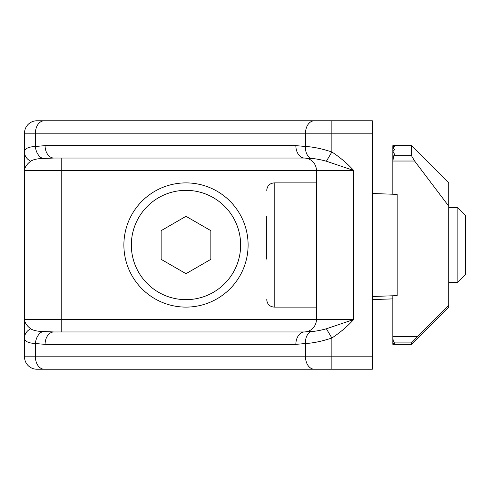 <?xml version="1.0" encoding="UTF-8"?>
<svg xmlns="http://www.w3.org/2000/svg" width="490" height="490" viewBox="0 0 490 490"><rect width="100%" height="100%" fill="white"/><g stroke="black" fill="none" stroke-linecap="round" stroke-linejoin="round"><path stroke-width="0.73" d="M372.333 133.194L331.865 133.194L331.865 151.992C339.876 157.21 347.153 163.366 353.694 170.465L326.383 161.228C320.246 159.556 315.223 158.644 311.309 158.484L304.639 158.043L53.857 158.043L42.863 158.484C37.24 158.638 33.179 159.55 30.68 161.228C26.797 164.199 24.739 167.28 24.5 170.465L24.5 133.194A12.422 12.422 0 0 1 36.922 120.773L372.333 120.773L372.333 369.227L36.922 369.227A12.422 12.422 0 0 1 24.5 356.806L24.5 319.535C24.739 322.72 26.797 325.801 30.68 328.772C33.167 330.444 37.228 331.356 42.863 331.516L53.857 331.957L304.639 331.957L311.309 331.516C315.211 331.363 320.233 330.45 326.383 328.772L331.865 338.008L331.865 356.806L372.333 356.806M304.008 182.886L304.008 170.465L353.694 170.465L353.694 319.535L304.008 319.535L304.008 331.957A12.422 12.422 0 0 0 316.43 319.535L316.43 170.465A12.422 12.422 0 0 0 304.008 158.043L304.008 170.465L24.5 170.465L24.5 319.535L304.008 319.535L304.008 307.114M42.863 331.516A12.422 8.74 97.9 0 0 35.415 343.502L35.415 356.806L305.515 356.806L305.515 343.502C313.098 343.147 321.881 341.316 331.865 338.008C339.901 332.765 347.183 326.61 353.694 319.535L326.383 328.772M372.333 193.507L397.176 194.371L397.176 295.629L372.333 296.493M392.827 298.882L372.333 299.598M53.857 158.043A12.422 8.783 -90 0 1 45.074 145.622L295.856 145.622A12.422 8.783 90 0 0 304.639 158.043M30.68 161.228A12.422 10.682 180 0 1 24.5 151.992C24.555 148.684 28.193 146.853 35.415 146.498A12.422 8.74 82.1 0 0 42.863 158.484M311.309 158.484A12.422 8.74 -82.1 0 1 305.515 146.498L305.515 133.194L35.415 133.194L35.415 146.498L45.074 145.622M295.856 145.622L305.515 146.498C313.153 146.865 321.936 148.697 331.865 151.992L326.383 161.228M304.639 331.957A12.422 8.783 -90 0 0 295.856 344.378L305.515 343.502A12.422 8.74 -97.9 0 1 311.309 331.516M295.856 344.378L45.074 344.378A12.422 8.783 -90 0 1 53.857 331.957M45.074 344.378L35.415 343.502C28.175 343.135 24.537 341.303 24.5 338.008A12.422 10.682 0 0 1 30.68 328.772M248.105 245A62.114 62.114 0 0 0 154.938 191.21A62.114 62.114 0 0 0 154.938 298.79A62.114 62.114 0 0 0 248.105 245M210.841 230.655L210.841 259.345L185.992 273.69L161.149 259.345L161.149 230.655L185.992 216.311L210.841 230.655M448.73 207.729L457.88 207.729L457.88 282.271L448.73 282.271M457.88 282.271L465.5 274.645L465.5 215.355L457.88 207.729M266.738 216.311L266.738 259.173M392.827 194.224L392.827 145.671A107.678 29.89 90.5 0 1 393.758 145.622A107.678 29.89 90.5 0 1 394.622 145.665A107.579 29.866 89.5 0 0 392.827 146.051A107.383 29.81 90.5 0 1 394.622 146.829A107.09 29.731 89.5 0 0 392.827 148.017A106.704 29.621 90.5 0 1 394.622 149.64A106.214 29.486 89.5 0 0 392.827 151.71A105.632 29.327 90.5 0 1 394.622 154.27A105.148 29.192 89.5 0 0 393.788 155.649L411.459 155.649L411.459 145.622L393.758 145.622M411.459 145.622L448.73 182.886L448.73 305.466L417.676 336.507L392.827 336.507L392.827 344.329L394.622 344.127L392.827 343.925L394.622 343.723L392.827 343.521L394.622 343.319L392.827 343.116L394.622 342.914C393.537 342.418 392.937 340.281 392.827 336.507L392.827 295.776M448.73 305.466L448.73 307.083L411.459 344.329L392.827 344.329A107.678 29.89 89.5 0 0 393.758 344.378L411.459 344.378L411.459 342.914L394.622 342.914M448.73 206.137L414.62 161.026L392.827 161.026L393.788 155.649M448.73 307.083L411.459 344.378M417.676 336.507L411.459 342.914M411.459 155.649L414.62 161.026M61.771 331.957L61.771 158.043M44.198 120.773A12.422 8.783 90 0 0 35.415 133.194L24.5 133.194A12.422 12.422 0 0 1 36.922 120.773M36.922 369.227A12.422 12.422 0 0 1 24.5 356.806L35.415 356.806A12.422 8.783 90 0 0 44.198 369.227M314.298 369.227A12.422 8.783 90 0 1 305.515 356.806L331.865 356.806L331.865 369.227M331.865 120.773L331.865 133.194L305.515 133.194A12.422 8.783 90 0 1 314.298 120.773M240.651 245A54.66 54.66 0 0 1 158.662 292.334A54.66 54.66 0 0 1 158.662 197.666A54.66 54.66 0 0 1 240.651 245M266.738 299.66C267.179 304.186 269.665 306.673 274.192 307.114L274.192 182.886C269.665 183.327 267.179 185.814 266.738 190.341M274.192 307.114L316.43 307.114M274.192 182.886L316.43 182.886"/></g></svg>
